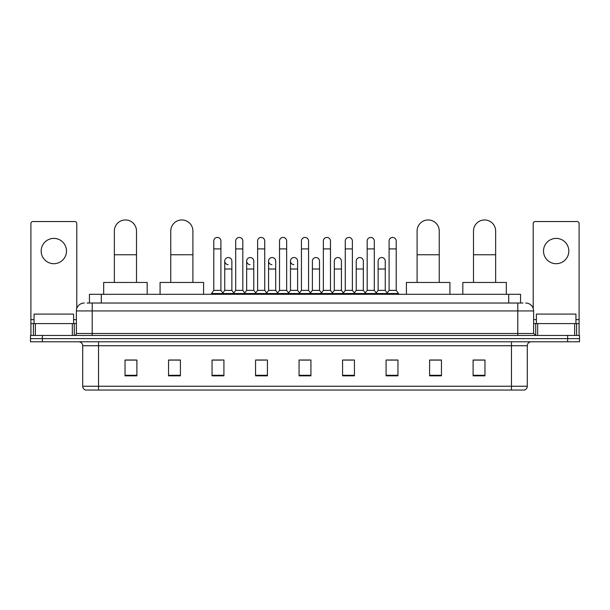 <?xml version="1.0" encoding="UTF-8"?>
<svg xmlns="http://www.w3.org/2000/svg" width="610" height="610" viewBox="0 0 610 610"><rect width="100%" height="100%" fill="white"/><g stroke="black" fill="none" stroke-linecap="round" stroke-linejoin="round"><path stroke-width="0.91" d="M89.441 303.025L89.441 294.317L520.559 294.317L520.559 303.025M87.245 303.025L522.938 303.025M87.062 303.025L92.201 303.025L92.201 310.932L76.38 310.932L76.38 333.479A1.975 1.975 0 0 1 74.405 335.454M84.294 303.025A7.907 7.907 0 0 0 76.38 310.932M525.706 303.025A7.907 7.907 0 0 1 533.62 310.932L533.62 333.479L535.595 335.454M42.364 335.454L30.5 335.454L30.5 338.619L42.364 338.619L30.5 338.619L30.5 341.783L42.364 341.783L42.364 338.619L567.635 338.619L42.364 338.619L42.364 335.454L567.635 335.454L567.635 338.619L579.5 338.619L567.635 338.619L567.635 341.783L42.364 341.783M567.635 341.783L579.5 341.783L579.5 335.454L567.635 335.454M527.292 386.244C527.177 388.135 526.232 389.401 524.44 390.042L511.47 390.042L511.47 386.244L527.292 386.244L527.292 345.74A3.957 3.957 0 0 1 531.241 341.783M511.47 390.042L85.56 390.042A3.957 3.957 0 0 1 82.708 386.244L82.708 345.74C82.48 343.338 81.16 342.019 78.759 341.783M484.965 375.836L484.965 360.022L473.101 360.022L473.101 375.836L484.965 375.836M441.457 375.836L441.457 360.022L429.592 360.022L429.592 375.836L441.457 375.836M397.949 375.836L397.949 360.022L386.084 360.022L386.084 375.836L397.949 375.836M354.44 375.836L354.44 360.022L342.576 360.022L342.576 375.836L354.44 375.836M136.899 375.836L136.899 360.022L125.035 360.022L125.035 375.836L136.899 375.836M180.407 375.836L180.407 360.022L168.543 360.022L168.543 375.836L180.407 375.836M223.916 375.836L223.916 360.022L212.051 360.022L212.051 375.836L223.916 375.836M267.424 375.836L267.424 360.022L255.56 360.022L255.56 375.836L267.424 375.836M310.932 375.836L310.932 360.022L299.068 360.022L299.068 375.836L310.932 375.836M388.692 360.098L396.607 360.098M257.222 360.098L265.129 360.098M213.393 360.098L221.308 360.098M344.871 360.098L352.778 360.098M301.043 360.098L308.957 360.098M180.407 360.098L168.543 360.098M136.899 360.098L125.035 360.098M441.457 360.098L429.592 360.098M484.965 360.098L473.101 360.098M73.612 323.59L73.612 314.097L34.061 314.097L34.061 323.59M53.84 238.396A12.658 12.658 0 0 0 41.183 251.046A12.658 12.658 0 0 0 53.84 263.703A12.658 12.658 0 0 0 66.49 251.046A12.658 12.658 0 0 0 53.84 238.396M72.331 335.454L72.331 323.59L35.342 323.59L35.342 335.454M76.776 308.462L76.776 223.519A1.975 1.975 0 0 0 74.801 221.544L32.871 221.544A1.975 1.975 0 0 0 30.896 223.519L30.896 323.59L35.342 323.59M72.331 323.59L76.38 323.59M30.896 335.454L30.896 323.59M114.352 282.453L114.352 231.037A11.071 11.071 0 0 1 125.431 219.958A11.071 11.071 0 0 1 136.503 231.037A11.071 11.071 0 0 0 125.431 219.958M136.503 282.453L136.503 231.037M147.185 294.317L147.185 282.453L103.677 282.453L103.677 294.317M170.754 282.453L170.754 231.037A11.071 11.071 0 0 1 181.833 219.958A11.071 11.071 0 0 1 192.905 231.037A11.071 11.071 0 0 0 181.833 219.958M192.905 282.453L192.905 231.037M203.587 294.317L203.587 282.453L160.079 282.453L160.079 294.317M417.095 282.453L417.095 231.037A11.071 11.071 0 0 1 428.167 219.958A11.071 11.071 0 0 1 439.246 231.037A11.071 11.071 0 0 0 428.167 219.958M439.246 282.453L439.246 231.037M449.921 294.317L449.921 282.453L406.412 282.453L406.412 294.317M473.497 282.453L473.497 231.037A11.071 11.071 0 0 1 484.569 219.958A11.071 11.071 0 0 1 495.648 231.037A11.071 11.071 0 0 0 484.569 219.958M495.648 282.453L495.648 231.037M506.323 294.317L506.323 282.453L462.815 282.453L462.815 294.317M213.79 248.91L220.912 248.91L220.912 290.368L213.79 290.368L213.79 241.003A3.561 3.561 0 0 1 217.572 237.45A3.561 3.561 0 0 1 220.912 241.003A3.561 3.561 0 0 0 217.572 237.45M213.79 290.368L211.418 293.532L211.418 294.317M220.912 290.368L223.283 293.532L211.418 293.532M235.704 290.368L235.704 248.91L242.826 248.91L242.826 290.368L235.704 290.368L233.333 293.532L223.283 293.532L223.283 294.317M235.704 248.91L235.704 241.003A3.561 3.561 0 0 1 239.486 237.45A3.561 3.561 0 0 1 242.826 241.003A3.561 3.561 0 0 0 239.486 237.45M242.826 290.368L245.197 293.532L233.333 293.532L233.333 294.317M257.618 290.368L257.618 248.91L264.732 248.91L264.732 290.368L257.618 290.368L255.239 293.532L245.197 293.532L245.197 294.317M257.618 248.91L257.618 241.003A3.561 3.561 0 0 1 261.4 237.45A3.561 3.561 0 0 1 264.732 241.003A3.561 3.561 0 0 0 261.4 237.45M264.732 290.368L267.111 293.532L255.239 293.532L255.239 294.317M279.525 290.368L279.525 248.91L286.647 248.91L286.647 290.368L279.525 290.368L277.154 293.532L267.111 293.532L267.111 294.317M279.525 248.91L279.525 241.003A3.561 3.561 0 0 1 283.315 237.45A3.561 3.561 0 0 1 286.647 241.003A3.561 3.561 0 0 0 283.315 237.45M286.647 290.368L289.018 293.532L277.154 293.532L277.154 294.317M301.439 290.368L301.439 248.91L308.561 248.91L308.561 290.368L301.439 290.368L299.068 293.532L289.018 293.532L289.018 294.317M301.439 248.91L301.439 241.003A3.561 3.561 0 0 1 305.221 237.45A3.561 3.561 0 0 1 308.561 241.003A3.561 3.561 0 0 0 305.221 237.45M308.561 290.368L310.932 293.532L299.068 293.532L299.068 294.317M323.353 290.368L323.353 248.91L330.475 248.91L330.475 290.368L323.353 290.368L320.982 293.532L310.932 293.532L310.932 294.317M323.353 248.91L323.353 241.003A3.561 3.561 0 0 1 327.135 237.45A3.561 3.561 0 0 1 330.475 241.003A3.561 3.561 0 0 0 327.135 237.45M330.475 290.368L332.846 293.532L320.982 293.532L320.982 294.317M345.268 290.368L345.268 248.91L352.382 248.91L352.382 290.368L345.268 290.368L342.889 293.532L332.846 293.532L332.846 294.317M345.268 248.91L345.268 241.003A3.561 3.561 0 0 1 349.05 237.45A3.561 3.561 0 0 1 352.382 241.003A3.561 3.561 0 0 0 349.05 237.45M352.382 290.368L354.761 293.532L342.889 293.532L342.889 294.317M367.174 290.368L367.174 248.91L374.296 248.91L374.296 290.368L367.174 290.368L364.803 293.532L354.761 293.532L354.761 294.317M367.174 248.91L367.174 241.003A3.561 3.561 0 0 1 370.964 237.45A3.561 3.561 0 0 1 374.296 241.003A3.561 3.561 0 0 0 370.964 237.45M374.296 290.368L376.667 293.532L364.803 293.532L364.803 294.317M389.088 290.368L389.088 248.91L396.21 248.91L396.21 290.368L389.088 290.368L386.717 293.532L376.667 293.532L376.667 294.317M389.088 248.91L389.088 241.003A3.561 3.561 0 0 1 392.87 237.45A3.561 3.561 0 0 1 396.21 241.003A3.561 3.561 0 0 0 392.87 237.45M396.21 290.368L398.582 293.532L386.717 293.532L386.717 294.317M398.582 293.532L398.582 294.317M228.079 264.648A3.561 3.561 0 0 1 224.747 261.095A3.561 3.561 0 0 1 228.529 257.542A3.561 3.561 0 0 1 231.869 261.095L231.869 269.01L224.747 269.01L224.747 261.095M231.869 269.01L231.869 290.368L224.747 290.368L224.747 269.01M224.747 290.368L222.825 292.922M231.869 290.368L233.782 292.922M249.993 264.648A3.561 3.561 0 0 1 246.661 261.095A3.561 3.561 0 0 1 250.443 257.542A3.561 3.561 0 0 1 253.775 261.095L253.775 269.01L246.661 269.01L246.661 261.095M253.775 269.01L253.775 290.368L246.661 290.368L246.661 269.01M246.661 290.368L244.74 292.922M253.775 290.368L255.697 292.922M271.908 264.648A3.561 3.561 0 0 1 268.568 261.095A3.561 3.561 0 0 1 272.357 257.542A3.561 3.561 0 0 1 275.69 261.095L275.69 269.01L268.568 269.01L268.568 261.095M275.69 269.01L275.69 290.368L268.568 290.368L268.568 269.01M268.568 290.368L266.654 292.922M275.69 290.368L277.611 292.922M293.822 264.648A3.561 3.561 0 0 1 290.482 261.095A3.561 3.561 0 0 1 294.264 257.542A3.561 3.561 0 0 1 297.604 261.095L297.604 269.01L290.482 269.01L290.482 261.095M297.604 269.01L297.604 290.368L290.482 290.368L290.482 269.01M290.482 290.368L288.568 292.922M297.604 290.368L299.525 292.922M312.396 261.095A3.561 3.561 0 0 1 316.178 257.542A3.561 3.561 0 0 1 319.518 261.095L319.518 269.01L312.396 269.01L312.396 261.095M319.518 269.01L319.518 290.368L312.396 290.368L312.396 269.01M312.396 290.368L310.475 292.922M319.518 290.368L321.432 292.922M334.31 261.095A3.561 3.561 0 0 1 338.092 257.542A3.561 3.561 0 0 1 341.432 261.095L341.432 269.01L334.31 269.01L334.31 261.095M341.432 269.01L341.432 290.368L334.31 290.368L334.31 269.01M334.31 290.368L332.389 292.922M341.432 290.368L343.346 292.922M356.225 261.095A3.561 3.561 0 0 1 360.007 257.542A3.561 3.561 0 0 1 363.339 261.095L363.339 269.01L356.225 269.01L356.225 261.095M363.339 269.01L363.339 290.368L356.225 290.368L356.225 269.01M356.225 290.368L354.303 292.922M363.339 290.368L365.26 292.922M378.131 261.095A3.561 3.561 0 0 1 381.921 257.542A3.561 3.561 0 0 1 385.253 261.095L385.253 269.01L378.131 269.01L378.131 261.095M385.253 269.01L385.253 290.368L378.131 290.368L378.131 269.01M378.131 290.368L376.217 292.922M385.253 290.368L387.175 292.922M556.16 238.396A12.658 12.658 0 0 0 543.51 251.046A12.658 12.658 0 0 0 556.16 263.703A12.658 12.658 0 0 0 568.817 251.046A12.658 12.658 0 0 0 556.16 238.396M574.658 335.454L574.658 323.59L537.669 323.59L537.669 335.454M574.658 323.59L579.103 323.59L579.103 223.519A1.975 1.975 0 0 0 577.129 221.544L535.199 221.544A1.975 1.975 0 0 0 533.224 223.519L533.224 308.462M533.62 323.59L537.669 323.59M579.103 323.59L579.103 335.454M575.939 323.59L575.939 314.097L536.388 314.097L536.388 323.59M101.306 303.025L101.306 294.317M508.694 303.025L508.694 294.317M92.201 335.454L92.201 333.479L533.62 333.479M76.38 333.479L92.201 333.479L92.201 310.932L517.798 310.932L517.798 335.454M533.62 310.932L517.798 310.932L517.798 303.025M511.47 341.783L511.47 345.74L82.708 345.74M527.292 345.74L511.47 345.74L511.47 386.244L98.53 386.244L98.53 390.042M82.708 386.244L98.53 386.244L98.53 341.783M310.932 375.287L299.068 375.287M267.424 375.287L255.56 375.287M223.916 375.287L212.051 375.287M180.407 375.287L168.543 375.287M136.899 375.287L125.035 375.287M354.44 375.287L342.576 375.287M397.949 375.287L386.084 375.287M441.457 375.287L429.592 375.287M484.965 375.287L473.101 375.287M76.38 319.632L73.612 319.632M34.061 319.632L30.896 319.632M74.275 323.59L74.275 335.454M30.927 323.59L30.927 335.454M33.397 335.454L33.397 323.59M114.352 254.766L136.503 254.766M170.754 254.766L192.905 254.766M417.095 254.766L439.246 254.766M473.497 254.766L495.648 254.766M579.103 319.632L575.939 319.632M536.388 319.632L533.62 319.632M579.073 335.454L579.073 323.59M576.602 323.59L576.602 335.454M535.725 335.454L535.725 323.59M220.912 248.91L220.912 241.003M242.826 248.91L242.826 241.003M264.732 248.91L264.732 241.003M286.647 248.91L286.647 241.003M308.561 248.91L308.561 241.003M330.475 248.91L330.475 241.003M352.382 248.91L352.382 241.003M374.296 248.91L374.296 241.003M396.21 248.91L396.21 241.003"/></g></svg>
